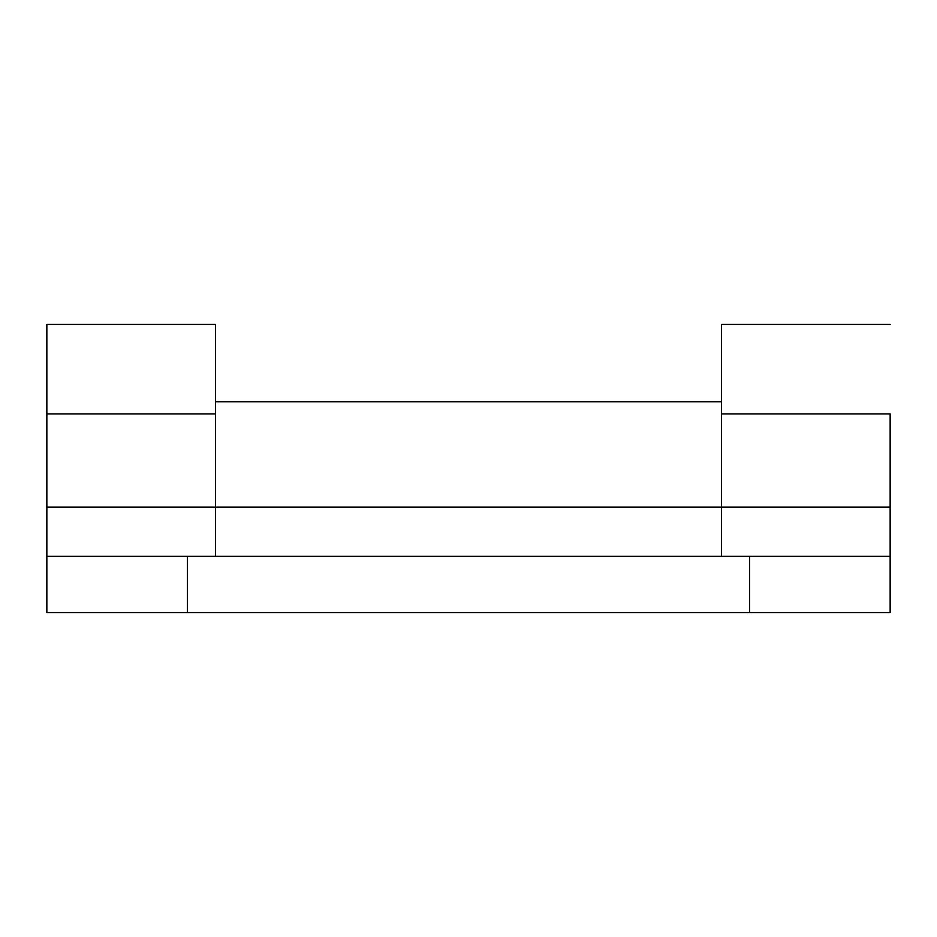 <?xml version="1.0" encoding="UTF-8"?>
<svg xmlns="http://www.w3.org/2000/svg" width="937" height="937" viewBox="0 0 937 937"><rect width="100%" height="100%" fill="white"/><g stroke="black" fill="none" stroke-linecap="round" stroke-linejoin="round"><path stroke-width="1.41" d="M890.15 413.92L721.49 413.92L890.15 413.92L890.15 507.151L890.15 413.92M721.49 507.151L890.15 507.151L890.15 556.344L46.85 556.344L46.85 612.564L890.15 612.564L890.15 556.344L890.15 612.564L187.4 612.564L187.4 556.344L749.6 556.344L749.6 612.564L749.6 556.344L890.15 556.344L890.15 507.151L721.49 507.151L721.49 324.436L890.15 324.436L721.49 324.436L721.49 401.739L215.51 401.739L215.51 324.436L215.51 507.151L46.85 507.151L215.51 507.151L215.51 401.739L721.49 401.739L721.49 556.344L721.49 507.151L215.51 507.151L721.49 507.151M215.51 413.92L46.85 413.92L46.85 612.564L187.4 612.564L187.4 556.344L46.85 556.344L46.85 324.436L215.51 324.436L46.85 324.436L46.85 413.92L215.51 413.92M215.51 556.344L215.51 507.151L215.51 556.344"/></g></svg>
